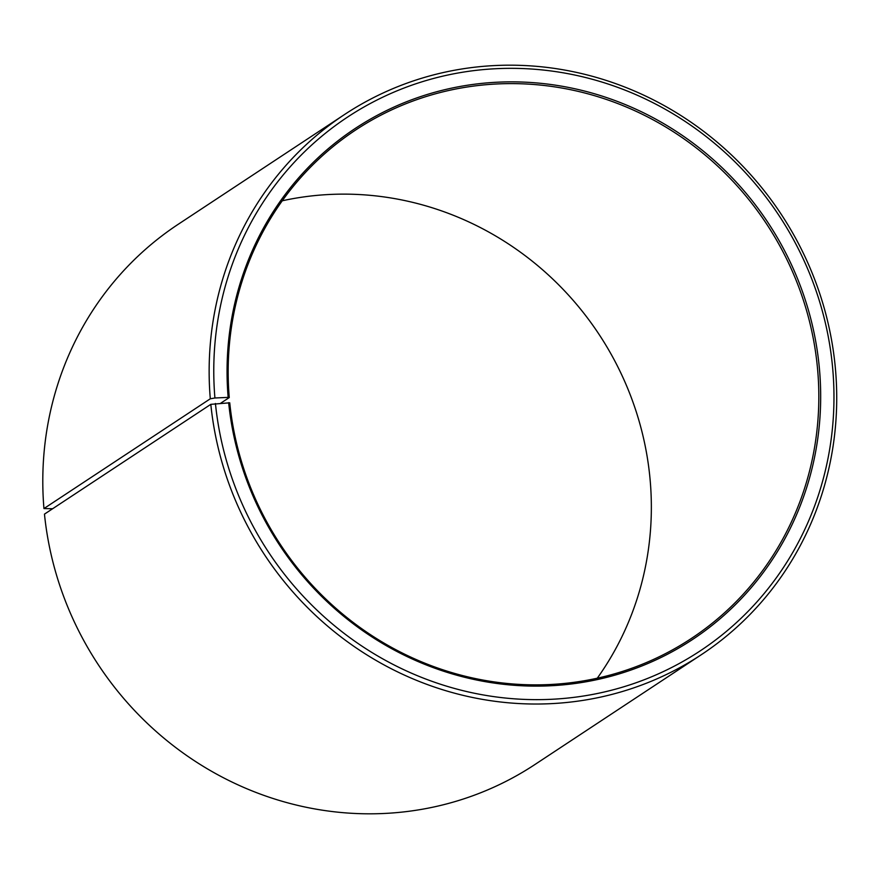 <?xml version="1.0" encoding="UTF-8"?>
<svg xmlns="http://www.w3.org/2000/svg" width="879" height="879" viewBox="0 0 879 879"><rect width="100%" height="100%" fill="white"/><g stroke="black" fill="none" stroke-linecap="round" stroke-linejoin="round"><path stroke-width="1.32" d="M597.28 678.203A304.65 291.18 56.6 0 0 649.779 476.187A304.65 291.18 56.6 0 0 282.236 200.797M210.817 404.34A323.692 309.375 56.6 0 0 701.222 654.767L534.871 764.554A323.692 309.375 56.6 0 1 44.466 514.127L210.817 404.34L229.738 402.813A304.65 291.18 56.6 0 0 691.301 638.506A304.65 291.18 56.6 0 0 817.25 365.664A304.65 291.18 56.6 0 0 355.698 129.971A304.65 291.18 56.6 0 0 229.254 397.572L220.794 403.153M228.65 402.659A306.167 292.641 56.6 0 0 554.506 685.543A306.167 292.641 56.6 0 0 819.096 365.323A306.167 292.641 56.6 0 0 495.822 82.285A306.167 292.641 56.6 0 0 228.155 397.396L229.254 397.572M215.432 403.494A319.879 305.738 56.6 0 0 555.869 699.047A319.879 305.738 56.6 0 0 832.314 364.488A319.879 305.738 56.6 0 0 494.558 68.782A319.879 305.738 56.6 0 0 214.915 397.989L228.155 397.396M701.222 654.767A323.692 309.375 56.6 0 0 835.05 364.873A323.692 309.375 56.6 0 0 344.645 114.446A323.692 309.375 56.6 0 0 210.301 398.78L214.915 397.989M52.63 508.743L43.95 508.556L210.301 398.78M344.645 114.446L178.294 224.233A323.692 309.375 56.6 0 0 43.95 508.556"/></g></svg>
